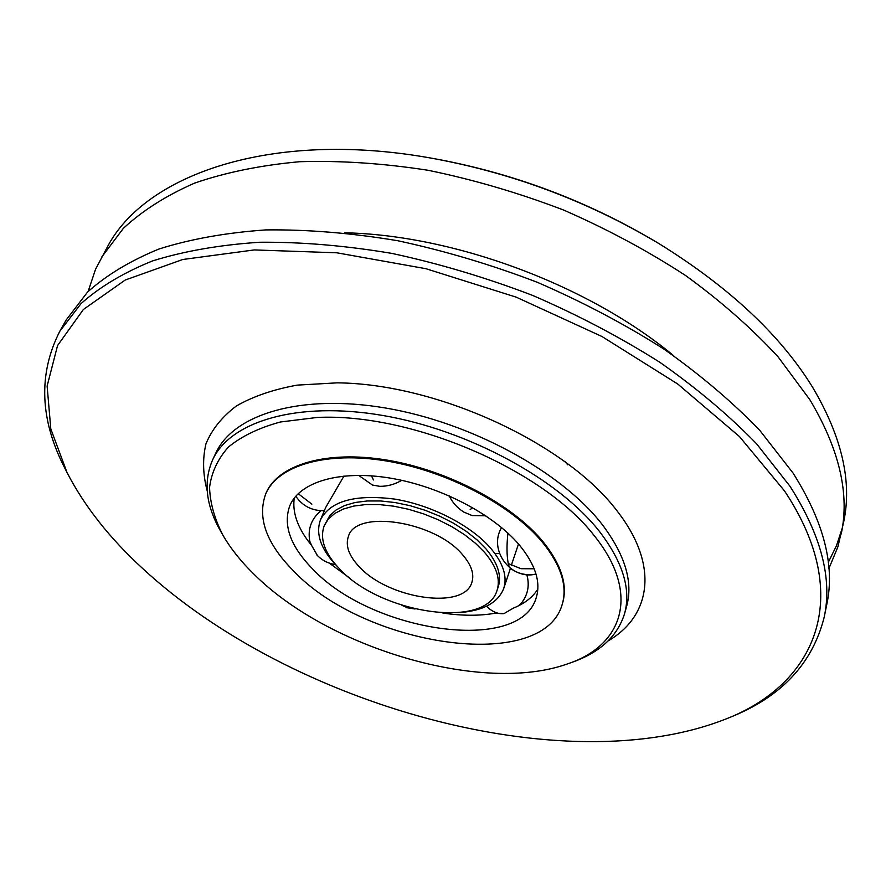 <?xml version="1.0" encoding="UTF-8"?>
<svg xmlns="http://www.w3.org/2000/svg" width="891" height="891" viewBox="0 0 891 891"><rect width="100%" height="100%" fill="white"/><g stroke="black" fill="none" stroke-linecap="round" stroke-linejoin="round"><path stroke-width="1.34" d="M726.076 718.937L730.03 717.322C781.073 697.096 812.458 663.717 824.186 617.196L826.781 604.499C835.157 565.807 823.897 521.97 793.012 473.01L759.956 430.598C732.803 402.32 700.783 375.156 663.929 349.094C624.691 324.135 582.469 301.871 537.273 282.28C491.086 264.627 444.553 250.772 397.687 240.715C351.444 233.019 307.473 229.41 265.785 229.911C226.058 232.685 190.462 239.055 158.999 249.012C130.242 260.773 106.419 275.13 87.53 292.103L66.09 320.092L59.73 331.374C38.057 374.187 39.85 419.962 65.099 468.711L67.025 472.531C84.534 506.4 109.905 538.532 143.117 568.915C290.945 705.304 564.326 782.81 726.076 718.937C814.341 684.566 855.85 597.972 784.414 490.785L739.452 436.557L677.717 384.01L601.904 336.475L516.212 297.16L425.954 268.714L336.854 252.799L254.314 249.925L182.744 259.504L125.23 280.03L83.386 309.478L57.559 345.552L47.123 386.048L50.809 428.95L67.025 472.531M824.186 617.196C832.517 578.749 821.112 535.101 789.972 486.241L756.659 443.896C729.306 415.64 697.074 388.476 659.964 362.381C620.47 337.377 577.992 315.035 532.517 295.366C486.052 277.613 439.274 263.636 392.163 253.456C345.686 245.626 301.526 241.895 259.66 242.252C219.799 244.88 184.092 251.095 152.561 260.918C123.771 272.535 99.937 286.757 81.07 303.586L59.73 331.374M567.367 663.94L571.454 662.514C599.632 652.735 617.318 636.519 624.502 613.877C631.307 589.664 622.954 562.188 599.443 531.426C558.568 479.235 468.154 429.985 382.696 415.451C297.104 400.772 230.078 421.476 212.615 459.879C203.181 481.675 205.888 505.52 220.734 531.381L222.884 535.135C230.569 548.444 240.904 561.441 253.879 574.116C328.545 648.592 482.722 694.278 567.367 663.94C623.009 645.697 640.952 593.64 594.252 535.68C543.12 469.524 411.219 412.722 317.04 417.467L280.375 422C258.98 427.836 241.673 436.178 228.452 447.026C217.76 459.021 211.457 472.486 209.552 487.433C210.076 502.903 214.519 518.807 222.884 535.135M265.819 493.647L266.197 492.779C278.304 464.712 326.229 450.011 386.883 460.079C447.46 470.058 512.158 504.239 542.864 541.483C561.408 564.56 567.946 585.253 562.466 603.552L562.188 604.454C567.656 586.167 561.118 565.484 542.563 542.419C511.846 505.175 447.115 470.983 386.516 460.992C325.85 450.913 277.914 465.592 265.819 493.647C257.042 517.471 266.142 543.076 293.106 570.485C364.051 646.298 542.597 673.719 562.188 604.454M312.039 568.358C290.221 545.838 282.837 524.899 289.876 505.531C299.777 481.986 339.582 469.824 389.69 478.022C439.753 486.152 493.402 514.152 519.386 545.025C535.38 564.549 541.004 582.09 536.237 597.638C520.166 654.751 370.656 631.919 312.039 568.358M350.219 578.404L329.347 563.145M406.04 607.139L401.886 605.29M537.819 589.14C532.618 597.338 524.431 603.686 513.249 608.174L503.972 613.609L495.619 613.153C479.781 615.959 462.195 615.937 442.883 613.053M406.341 607.629L415.05 608.987L406.341 607.629L405.984 606.559M503.972 613.609C499.083 614.166 494.249 612.585 489.471 608.887L486.519 606.214M519.486 605.323C527.606 596.447 530.045 586.222 526.793 574.628C529.711 584.596 528.151 593.807 522.137 602.26L518.495 605.824M534.199 568.77L521.001 568.714L508.249 563.535L509.518 567.656C517.404 573.737 526.236 575.876 536.026 574.082C510.666 580.487 488.034 549.836 501.588 527.572M507.926 533.13C506.6 545.292 506.712 555.416 508.249 563.535M511.3 565.395L518.495 544M460.469 612.518C483.78 610.547 498.203 602.494 503.76 588.372C507.502 576.466 503.159 563.09 490.707 548.255C470.983 525.367 431.233 504.93 394.279 499.038C354.796 494.137 330.193 501.076 320.47 519.843C315.459 533.854 320.793 549.112 336.464 565.607L337.299 566.464M449.253 495.864C452.35 502.468 457.194 507.87 463.788 512.058L472.119 515.555L485.795 515.8M358.639 475.349L372.449 485.038L379.822 486.33C387.54 486.375 394.847 484.381 401.741 480.327M320.47 519.843L325.828 507.224L343.993 476.017M462.696 554.881C471.439 565.05 474.491 574.238 471.84 582.436C464.066 610.446 387.797 598.819 358.928 566.398C348.726 555.483 345.229 545.448 348.448 536.304C355.854 509.028 435.231 521.213 462.696 554.881M339.293 568.581C380.034 613.621 486.052 629.814 497.067 590.321C500.619 579.083 496.476 566.464 484.637 552.442L475.627 543.421L464.679 534.8L452.127 526.837L438.316 519.798L423.682 513.895L408.657 509.307L393.711 506.177L379.276 504.573L365.811 504.551L353.671 506.077L343.213 509.095L334.704 513.472L328.334 519.074L324.235 525.701C319.568 538.81 324.591 553.099 339.293 568.581M324.235 525.701L329.793 515.544L336.163 509.93L344.672 505.531L355.119 502.502L367.248 500.965L380.702 500.965L395.114 502.546L410.049 505.676L425.052 510.253L439.664 516.145L453.452 523.184L465.982 531.136L476.908 539.757L485.896 548.789C497.713 562.822 501.833 575.463 498.269 586.723L497.067 590.321M317.352 555.449L311.616 545.437L307.763 540.503C296.87 525.623 292.371 511.479 294.253 498.069M495.619 613.153L496.688 612.852M311.616 545.437L309.767 541.238C307.595 528.875 311.36 518.696 321.061 510.699M564.894 461.349L567.678 464.79M828.908 568.503L837.896 546.84L843.643 522.081C852.286 481.853 841.962 436.958 812.67 387.373C780.605 335.272 729.595 287.492 659.618 244.011L658.026 243.043C587.436 200.753 511.623 172.409 430.598 158.008L428.76 157.696C270.586 129.863 144.943 174.914 107.443 246.829L95.537 269.282L88.109 291.524M828.307 562.288L836.46 545.749L842.296 528.007M841.215 533.976C849.825 493.959 839.367 449.198 809.841 399.691L778.177 356.979C752.104 328.623 721.309 301.526 685.803 275.664C647.98 250.995 607.217 229.11 563.535 210.02C518.84 192.913 473.745 179.681 428.226 170.304C383.264 163.32 340.395 160.458 299.632 161.716C260.707 165.247 225.701 172.386 194.617 183.101C166.116 195.608 142.348 210.699 123.326 228.386L101.474 257.399M659.618 244.011C587.96 201.088 511 172.308 428.76 157.696M673.796 355.843C589.397 285.454 454.566 235.046 344.694 232.796M608.23 640.841C650.92 616.026 659.552 565.462 617.251 511.144C566.431 443.506 437.592 383.642 337.054 382.852L297.204 385.124C273.225 389.478 252.921 396.45 236.282 406.04C221.993 416.899 211.891 429.462 205.977 443.763C202.446 458.731 202.847 474.446 207.202 490.896M624.502 613.877L626.573 606.548C633.412 582.235 625.126 554.67 601.715 523.875C561.04 471.606 470.96 422.423 385.714 408.045C300.356 393.51 233.409 414.415 215.856 452.984L212.615 459.879M472.653 507.647L470.203 509.563M371.469 475.839L373.463 479.948M298.173 493.67L311.861 504.15M316.895 554.982L317.575 555.694C322.531 560.673 328.489 563.624 335.462 564.56M510.42 568.358L503.76 588.372M295.779 496.209C302.673 506.155 312.184 510.977 324.291 510.654M499.506 553.545L494.995 553.634"/></g></svg>
